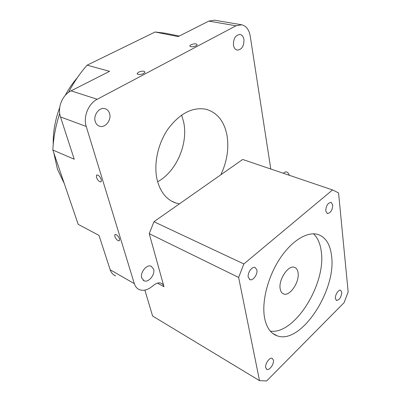 <?xml version="1.0" encoding="UTF-8"?>
<svg xmlns="http://www.w3.org/2000/svg" width="401" height="401" viewBox="0 0 401 401"><rect width="100%" height="100%" fill="white"/><g stroke="black" fill="none" stroke-linecap="round" stroke-linejoin="round"><path stroke-width="0.6" d="M143.648 73.528L145.017 72.205C144.275 70.827 142.114 70.817 138.535 72.18L137.147 73.513C137.889 74.892 140.059 74.897 143.648 73.528M196.104 45.834L197.207 44.772C196.42 43.508 194.325 43.503 190.921 44.757L189.798 45.829C190.585 47.092 192.686 47.092 196.104 45.834M114.796 236.445C116.28 239.658 117.829 241.081 119.443 240.705L119.508 238.891C118.024 235.663 116.475 234.239 114.856 234.61L114.796 236.445M96.446 177.372C97.944 180.726 99.523 182.184 101.187 181.738L101.288 179.518C99.789 176.149 98.21 174.691 96.541 175.127L96.446 177.372M64.26 183.528L57.473 169.312L53.779 152.806M53.218 144.545C52.987 132.094 55.158 119.739 59.729 107.483M65.183 95.448C68.671 88.937 72.736 83.002 77.378 77.639M325.727 210.971L327.371 213.568C330.63 213.031 332.424 210.164 332.75 204.961L331.096 202.32C327.833 202.866 326.043 205.748 325.727 210.971M335.401 298.555L336.584 300.484C339.617 299.858 341.346 297.111 341.777 292.229L340.584 290.269C338.489 289.402 334.885 295.151 335.401 298.555M265.718 367.717L266.976 369.451C269.592 370.609 274.284 363.752 273.407 360.078L272.134 358.309C269.542 357.131 264.805 364.043 265.718 367.717M248.259 277.281L250.084 279.703C253.166 280.9 257.848 274.109 256.881 269.903L255.036 267.437C251.983 266.229 247.247 273.071 248.259 277.281M298.053 272.675C299.753 281.723 290.008 296.449 283.773 293.998C281.883 293.362 280.695 291.652 280.194 288.88C278.289 279.808 288.284 264.805 294.389 267.312C296.374 267.973 297.597 269.763 298.053 272.675M264.58 317.923C266.555 327.687 270.815 333.677 277.352 335.898C301.286 344.644 336.645 289.843 331.557 255.858C330.173 244.144 325.537 236.986 317.647 234.39C307.001 231.352 291.362 240.941 279.542 259.156C267.718 277.337 261.547 301.853 264.58 317.923M270.324 331.126C294.755 334.91 326.249 283.632 321.276 251.602C320.319 243.748 317.737 237.818 313.517 233.818M153.588 269.071C155.393 274.364 148.691 282.825 144.185 280.845L141.723 278.028C139.839 272.73 146.621 264.199 151.077 266.169L153.588 269.071M109.593 113.578C111.668 119.919 105.383 128.109 99.764 126.275C97.558 125.613 96.05 124.019 95.237 121.498C93.057 115.157 99.398 106.872 104.967 108.676C107.252 109.353 108.796 110.987 109.593 113.578M243.938 39.453C244.069 46.145 241.823 49.699 237.197 50.12C235.257 49.624 234.009 47.995 233.462 45.233C233.297 38.516 235.527 34.927 240.154 34.471C242.149 34.982 243.412 36.641 243.938 39.453M179.412 203.858L176.169 203.106C167.006 200.119 160.746 192.686 157.382 180.796C153.307 165.117 157.598 143.964 168.104 128.861C179.964 113.267 192.635 106.741 206.129 109.283C217.192 112.586 224.129 121.167 226.941 135.027C229.136 148.164 227.106 161.418 220.846 174.781L153.944 221.733L149.237 233.658L163.974 286.735C163.453 284.931 162.435 283.738 160.926 283.156C158.871 282.484 156.641 283.051 154.22 284.845L151.573 286.895C147.383 290.028 143.428 290.986 139.703 289.768C137.102 288.76 135.307 286.715 134.315 283.622L86.24 126.46C83.057 116.856 88.385 103.643 97.182 99.273L236.014 25.794L241.738 24.802C246.239 25.95 249.066 29.679 250.209 35.995L270.79 169.011M157.638 181.748C176.58 171.538 188.65 143.092 183.488 121.368L181.578 115.072M115.648 275.868C113.032 274.84 111.212 272.81 110.185 269.788L98.997 235.387L78.185 224.349L52.837 150.034L74.235 159.227L60.481 116.927C57.218 107.633 62.35 94.972 71.027 90.847L109.588 71.328L87.117 65.178L155.137 31.995L178.164 36.611L208.791 21.108L214.535 20.19L241.462 24.752M68.561 92.36C73.804 82.285 79.989 73.223 87.117 65.178M52.837 150.034C53.438 137.934 55.679 125.889 59.554 113.904L59.774 113.984M155.137 31.995L165.022 33.183L179.317 36.03M144.881 290.098L152.591 316.018L259.522 380.644L266.64 380.95L344.078 302.675L348.163 291.898L338.554 192.921L332.554 189.939L242.65 159.478L220.846 174.781M332.554 189.939L243.853 263.953L238.63 277.447L259.522 380.644M238.63 277.447L149.237 233.658M243.853 263.953L153.944 221.733M289.322 175.292C288.259 172.47 286.77 171.402 284.855 172.094L283.317 173.257M110.185 269.788L134.315 283.622M60.481 116.927L86.24 126.46M71.027 90.847L97.182 99.273M208.791 21.108L236.014 25.794M157.473 283.136L163.974 286.735M327.091 213.462L327.371 213.568M336.269 300.339L336.584 300.484M266.434 369.136L266.976 369.451M249.472 279.407L250.084 279.703M282.68 293.472L283.773 293.998M272.68 333.386L277.352 335.898M144.185 280.845L143.162 280.274M99.764 126.275L98.872 125.954M176.169 203.106L171.578 201.132M96.852 174.936L96.541 175.127M189.874 46.2L189.798 45.829M137.267 73.99L137.147 73.513"/></g></svg>
